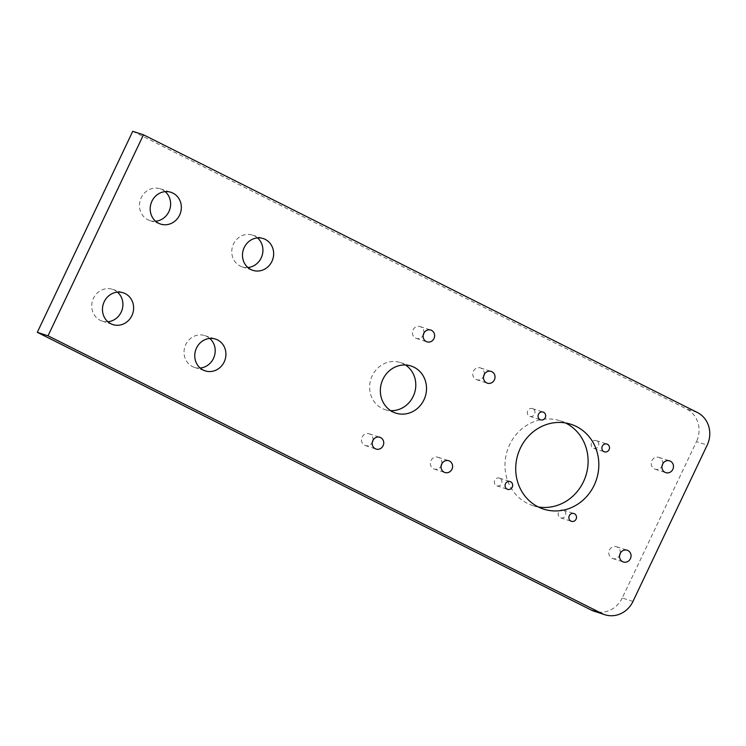 <?xml version="1.0" encoding="UTF-8"?>
<svg xmlns="http://www.w3.org/2000/svg" width="746" height="746" viewBox="0 0 746 746"><rect width="100%" height="100%" fill="white"/><g stroke="black" fill="none" stroke-linecap="round" stroke-linejoin="round"><path stroke-width="0.56" stroke-dasharray="3.73 2.8" d="M662.69 463.984A6.192 5.726 108 0 0 659.641 457.699A6.192 5.726 108 0 0 658.895 457.391A6.192 5.726 108 0 0 651.687 461.103A6.192 5.726 108 0 0 654.335 468.861A6.192 5.726 108 0 0 655.072 469.169A6.192 5.726 108 0 0 662.01 466.054M441.809 463.853A6.192 5.726 108 0 0 438.76 457.559A6.192 5.726 108 0 0 438.023 457.261A6.192 5.726 108 0 0 430.806 460.972A6.192 5.726 108 0 0 433.454 468.73A6.192 5.726 108 0 0 434.2 469.038A6.192 5.726 108 0 0 441.138 465.924M620.262 553.327A6.192 5.726 108 0 0 617.212 547.042A6.192 5.726 108 0 0 616.476 546.734A6.192 5.726 108 0 0 609.268 550.445A6.192 5.726 108 0 0 611.916 558.204A6.192 5.726 108 0 0 612.653 558.512A6.192 5.726 108 0 0 619.59 555.406M484.229 374.501A6.192 5.726 108 0 0 481.179 368.216A6.192 5.726 108 0 0 480.443 367.918A6.192 5.726 108 0 0 473.234 371.629A6.192 5.726 108 0 0 475.883 379.388A6.192 5.726 108 0 0 476.619 379.686A6.192 5.726 108 0 0 483.557 376.581M596.707 440.783A4.084 3.777 108 0 0 591.457 443.031A4.084 3.777 108 0 0 593.695 448.355A4.084 3.777 108 0 0 596.707 440.783M499.895 478.279A4.084 3.777 108 0 0 494.645 480.527A4.084 3.777 108 0 0 496.883 485.842A4.084 3.777 108 0 0 499.895 478.279M532.886 408.78A4.084 3.777 108 0 0 527.636 411.027A4.084 3.777 108 0 0 529.874 416.352A4.084 3.777 108 0 0 532.886 408.78M563.706 510.273A4.084 3.777 108 0 0 558.465 512.521A4.084 3.777 108 0 0 560.694 517.845A4.084 3.777 108 0 0 563.706 510.273M565.543 422.963A44.573 41.235 108 0 0 560.311 420.819A44.573 41.235 108 0 0 508.38 447.553A44.573 41.235 108 0 0 527.459 503.419A44.573 41.235 108 0 0 532.784 505.602A44.573 41.235 108 0 0 538.276 506.944M423.859 333.173A6.192 5.726 108 0 0 420.809 326.888A6.192 5.726 108 0 0 420.073 326.589A6.192 5.726 108 0 0 412.864 330.301A6.192 5.726 108 0 0 415.513 338.059A6.192 5.726 108 0 0 416.249 338.358A6.192 5.726 108 0 0 423.187 335.252M372.953 440.382A6.192 5.726 108 0 0 369.904 434.097A6.192 5.726 108 0 0 369.167 433.799A6.192 5.726 108 0 0 361.95 437.51A6.192 5.726 108 0 0 364.598 445.269A6.192 5.726 108 0 0 365.344 445.576A6.192 5.726 108 0 0 372.282 442.462M405.479 364.99A24.758 22.912 108 0 0 403.316 363.74A24.758 22.912 108 0 0 400.36 362.528A24.758 22.912 108 0 0 371.508 377.373A24.758 22.912 108 0 0 382.101 408.416A24.758 22.912 108 0 0 385.057 409.629A24.758 22.912 108 0 0 390.652 410.645M209.785 338.423A16.71 15.461 108 0 0 206.782 336.409A16.71 15.461 108 0 0 204.786 335.588A16.71 15.461 108 0 0 185.306 345.612A16.71 15.461 108 0 0 192.459 366.566A16.71 15.461 108 0 0 194.454 367.386A16.71 15.461 108 0 0 200.17 368.03M165.211 191.638A16.71 15.461 108 0 0 162.199 189.615A16.71 15.461 108 0 0 160.204 188.803A16.71 15.461 108 0 0 140.733 198.818A16.71 15.461 108 0 0 147.885 219.772A16.71 15.461 108 0 0 149.881 220.592A16.71 15.461 108 0 0 155.597 221.236M117.486 292.143A16.71 15.461 108 0 0 114.474 290.129A16.71 15.461 108 0 0 112.478 289.308A16.71 15.461 108 0 0 93.008 299.332A16.71 15.461 108 0 0 100.16 320.286A16.71 15.461 108 0 0 102.155 321.106A16.71 15.461 108 0 0 107.872 321.75M257.519 237.918A16.71 15.461 108 0 0 254.507 235.895A16.71 15.461 108 0 0 252.512 235.083A16.71 15.461 108 0 0 233.032 245.098A16.71 15.461 108 0 0 240.184 266.052A16.71 15.461 108 0 0 242.18 266.872A16.71 15.461 108 0 0 247.905 267.516M632.972 601.435L622.248 597.956L696.484 441.604L707.208 445.082M622.248 597.956A24.758 22.912 -72 0 1 594.086 611.216M132.751 131.296L686.581 408.985A24.758 22.912 -72 0 1 696.484 441.604M697.305 412.463L686.581 408.985M658.895 457.391L669.619 460.869M438.023 457.261L448.747 460.739M616.476 546.734L627.2 550.222M480.443 367.918L491.166 371.396M596.222 440.578L606.946 444.066M499.4 478.074L510.124 481.552M532.402 408.584L543.125 412.062M563.221 510.068L573.944 513.556M560.311 420.819L571.035 424.306M420.073 326.589L430.796 330.068M369.167 433.799L379.891 437.277M400.36 362.528L411.083 366.016M204.786 335.588L215.501 339.076M160.204 188.803L170.927 192.281M112.478 289.308L123.202 292.796M252.512 235.083L263.235 238.561M242.18 266.872L252.903 270.35M102.155 321.106L112.879 324.585M149.881 220.592L160.604 224.07M194.454 367.386L205.178 370.865M385.057 409.629L395.781 413.107M365.344 445.576L376.068 449.055M416.249 338.358L426.973 341.845M532.784 505.602L543.508 509.089M560.694 517.845L571.417 521.323M529.874 416.352L540.598 419.839M496.883 485.842L507.597 489.329M593.695 448.355L604.419 451.834M476.619 379.686L487.343 383.174M612.653 558.512L623.376 561.99M434.2 469.038L444.924 472.516M655.072 469.169L665.796 472.647"/><path stroke-width="1.12" d="M670.365 461.177A6.192 5.726 108 0 0 669.619 460.869A6.192 5.726 108 0 0 662.411 464.59A6.192 5.726 108 0 0 665.059 472.349A6.192 5.726 108 0 0 665.796 472.647A6.192 5.726 108 0 0 673.013 468.936A6.192 5.726 108 0 0 670.365 461.177M449.484 461.047A6.192 5.726 108 0 0 448.747 460.739A6.192 5.726 108 0 0 441.529 464.45A6.192 5.726 108 0 0 444.178 472.209A6.192 5.726 108 0 0 444.924 472.516A6.192 5.726 108 0 0 452.132 468.805A6.192 5.726 108 0 0 449.484 461.047M627.936 550.52A6.192 5.726 108 0 0 627.2 550.222A6.192 5.726 108 0 0 619.991 553.933A6.192 5.726 108 0 0 622.64 561.691A6.192 5.726 108 0 0 623.376 561.99A6.192 5.726 108 0 0 630.584 558.278A6.192 5.726 108 0 0 627.936 550.52M491.903 371.704A6.192 5.726 108 0 0 491.166 371.396A6.192 5.726 108 0 0 483.958 375.107A6.192 5.726 108 0 0 486.606 382.866A6.192 5.726 108 0 0 487.343 383.174A6.192 5.726 108 0 0 494.561 379.462A6.192 5.726 108 0 0 491.903 371.704M607.43 444.262A4.084 3.777 108 0 0 602.181 446.509A4.084 3.777 108 0 0 604.419 451.834A4.084 3.777 108 0 0 607.43 444.262M510.609 481.757A4.084 3.777 108 0 0 505.368 484.005A4.084 3.777 108 0 0 507.597 489.329A4.084 3.777 108 0 0 510.609 481.757M543.61 412.268A4.084 3.777 108 0 0 538.36 414.515A4.084 3.777 108 0 0 540.598 419.839A4.084 3.777 108 0 0 543.61 412.268M574.429 513.752A4.084 3.777 108 0 0 569.179 516.008A4.084 3.777 108 0 0 571.417 521.323A4.084 3.777 108 0 0 574.429 513.752M576.36 426.488A44.573 41.235 108 0 0 571.035 424.306A44.573 41.235 108 0 0 519.104 451.032A44.573 41.235 108 0 0 538.183 506.898A44.573 41.235 108 0 0 543.508 509.089A44.573 41.235 108 0 0 595.439 482.354A44.573 41.235 108 0 0 576.36 426.488M538.276 506.944A44.573 41.235 108 0 0 585.75 476.004A44.573 41.235 108 0 0 565.636 423.01A44.573 41.235 108 0 0 565.543 422.963M431.533 330.375A6.192 5.726 108 0 0 430.796 330.068A6.192 5.726 108 0 0 423.588 333.779A6.192 5.726 108 0 0 426.236 341.537A6.192 5.726 108 0 0 426.973 341.845A6.192 5.726 108 0 0 434.181 338.134A6.192 5.726 108 0 0 431.533 330.375M380.628 437.585A6.192 5.726 108 0 0 379.891 437.277A6.192 5.726 108 0 0 372.674 440.989A6.192 5.726 108 0 0 375.322 448.747A6.192 5.726 108 0 0 376.068 449.055A6.192 5.726 108 0 0 383.276 445.343A6.192 5.726 108 0 0 380.628 437.585M414.039 367.228A24.758 22.912 108 0 0 411.083 366.016A24.758 22.912 108 0 0 382.232 380.861A24.758 22.912 108 0 0 392.825 411.895A24.758 22.912 108 0 0 395.781 413.107A24.758 22.912 108 0 0 424.633 398.261A24.758 22.912 108 0 0 414.039 367.228M217.506 339.896A16.71 15.461 108 0 0 215.501 339.076A16.71 15.461 108 0 0 196.03 349.1A16.71 15.461 108 0 0 203.182 370.044A16.71 15.461 108 0 0 205.178 370.865A16.71 15.461 108 0 0 224.658 360.84A16.71 15.461 108 0 0 217.506 339.896M172.923 193.102A16.71 15.461 108 0 0 170.927 192.281A16.71 15.461 108 0 0 151.457 202.306A16.71 15.461 108 0 0 158.609 223.25A16.71 15.461 108 0 0 160.604 224.07A16.71 15.461 108 0 0 180.075 214.055A16.71 15.461 108 0 0 172.923 193.102M125.197 293.616A16.71 15.461 108 0 0 123.202 292.796A16.71 15.461 108 0 0 103.731 302.811A16.71 15.461 108 0 0 110.884 323.764A16.71 15.461 108 0 0 112.879 324.585A16.71 15.461 108 0 0 132.35 314.56A16.71 15.461 108 0 0 125.197 293.616M265.231 239.382A16.71 15.461 108 0 0 263.235 238.561A16.71 15.461 108 0 0 243.755 248.586A16.71 15.461 108 0 0 250.908 269.539A16.71 15.461 108 0 0 252.903 270.35A16.71 15.461 108 0 0 272.383 260.335A16.71 15.461 108 0 0 265.231 239.382M143.474 134.784L48.024 335.803L37.3 332.324L591.13 610.004L601.854 613.482A24.758 22.912 108 0 0 604.81 614.704A24.758 22.912 108 0 0 632.972 601.435L707.208 445.082A24.758 22.912 108 0 0 697.305 412.463L143.474 134.784L132.751 131.296L37.3 332.324M48.024 335.803L601.854 613.482M662.01 466.054A6.192 5.726 108 0 0 662.69 463.984M441.138 465.924A6.192 5.726 108 0 0 441.809 463.853M619.59 555.406A6.192 5.726 108 0 0 620.262 553.327M483.557 376.581A6.192 5.726 108 0 0 484.229 374.501M423.187 335.252A6.192 5.726 108 0 0 423.859 333.173M372.282 442.462A6.192 5.726 108 0 0 372.953 440.382M390.652 410.645A24.758 22.912 108 0 0 414.496 393.151A24.758 22.912 108 0 0 405.479 364.99M200.17 368.03A16.71 15.461 108 0 0 214.326 356.262A16.71 15.461 108 0 0 209.785 338.423M155.597 221.236A16.71 15.461 108 0 0 169.752 209.467A16.71 15.461 108 0 0 165.211 191.638M107.872 321.75A16.71 15.461 108 0 0 122.027 309.982A16.71 15.461 108 0 0 117.486 292.143M247.905 267.516A16.71 15.461 108 0 0 262.051 255.747A16.71 15.461 108 0 0 257.519 237.918M604.81 614.704L594.086 611.216A24.758 22.912 -72 0 1 591.13 610.004"/></g></svg>
